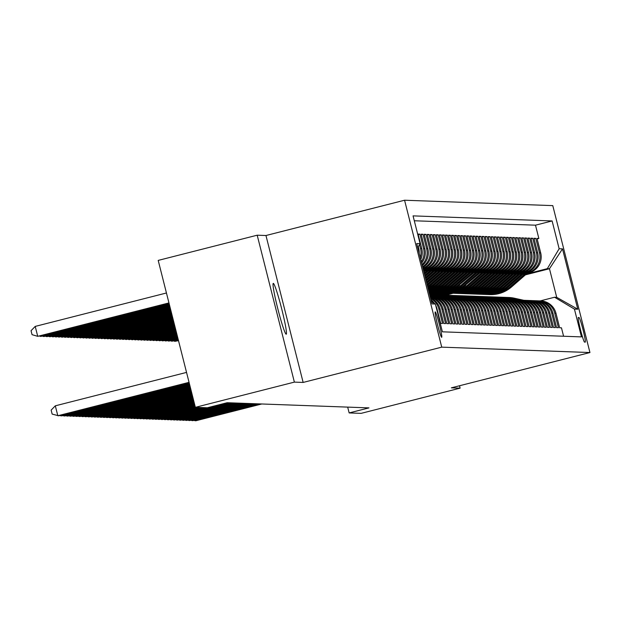 <?xml version="1.0" encoding="UTF-8"?>
<svg xmlns="http://www.w3.org/2000/svg" width="621" height="621" viewBox="0 0 621 621"><rect width="100%" height="100%" fill="white"/><g stroke="black" fill="none" stroke-linecap="round" stroke-linejoin="round"><path stroke-width="0.93" d="M286.18 334.214A26.222 1.871 75.7 0 0 286.219 334.214A26.222 1.871 75.7 0 0 281.631 308.606A26.222 1.871 75.7 0 0 273.318 283.386A26.222 1.871 75.7 0 0 273.279 283.393A26.222 1.871 75.7 0 0 277.866 308.994A26.222 1.871 75.7 0 0 286.18 334.214M441.671 337.304A13.111 0.939 75.7 0 0 441.686 337.304A13.111 0.939 75.7 0 0 439.396 324.504A13.111 0.939 75.7 0 0 435.236 311.889A13.111 0.939 75.7 0 0 435.22 311.897A13.111 0.939 75.7 0 0 437.51 324.698A13.111 0.939 75.7 0 0 441.671 337.304M257.195 235.196L294.377 382.117L303.141 382.435L265.967 235.514L257.195 235.196L158.2 260.409L195.374 407.329L207.344 407.764L227.146 402.718L368.952 407.888L349.149 412.926L361.119 413.361L460.114 388.156L459.509 385.757M265.967 235.514L404.566 200.226L552.775 205.621L589.95 352.542L441.741 347.147L404.566 200.226M436.602 308.916L437.029 308.932L440.7 323.425L442.525 323.494L438.861 308.994L440.079 309.041A16.387 16.34 -87.9 0 0 430.5 297.94M440.079 309.041L443.743 323.533L445.575 323.603L441.911 309.111L443.13 309.149A16.387 16.34 -87.9 0 0 430.283 297.079M443.13 309.149L446.794 323.65L448.626 323.712L444.962 309.219L446.181 309.266A16.387 16.34 -87.9 0 0 430.935 296.923L430.237 296.892M446.181 309.266L449.845 323.758L451.677 323.82L448.005 309.328L449.231 309.374A16.387 16.34 -87.9 0 0 433.986 297.032L432.767 296.985A16.387 16.34 92.1 0 1 448.005 309.328M449.231 309.374L452.895 323.867L454.727 323.937L451.056 309.444L452.274 309.483A16.387 16.34 -87.9 0 0 437.037 297.141L435.818 297.102A16.387 16.34 92.1 0 1 451.056 309.444M452.274 309.483L455.946 323.983L457.778 324.046L454.106 309.553L455.325 309.6A16.387 16.34 -87.9 0 0 440.087 297.257L438.861 297.211A16.387 16.34 92.1 0 1 454.106 309.553M455.325 309.6L458.997 324.092L460.821 324.154L457.157 309.662L458.376 309.708A16.387 16.34 -87.9 0 0 443.13 297.366L441.911 297.319A16.387 16.34 92.1 0 1 457.157 309.662M458.376 309.708L462.047 324.201L463.871 324.271L460.208 309.778L461.426 309.817A16.387 16.34 -87.9 0 0 446.181 297.475L444.962 297.436A16.387 16.34 92.1 0 1 460.208 309.778M461.426 309.817L465.09 324.309L466.922 324.379L463.258 309.887L464.477 309.933A16.387 16.34 -87.9 0 0 449.231 297.591L448.013 297.544A16.387 16.34 92.1 0 1 463.258 309.887M464.477 309.933L468.141 324.426L469.973 324.488L466.309 309.995L467.528 310.042A16.387 16.34 -87.9 0 0 452.282 297.7L451.063 297.653A16.387 16.34 92.1 0 1 466.309 309.995M467.528 310.042L471.192 324.535L473.023 324.604L469.352 310.112L470.578 310.151A16.387 16.34 -87.9 0 0 455.333 297.808L454.114 297.762A16.387 16.34 92.1 0 1 469.352 310.112M470.578 310.151L474.242 324.643L476.074 324.713L472.402 310.221L473.621 310.267A16.387 16.34 -87.9 0 0 458.383 297.925L457.165 297.878A16.387 16.34 92.1 0 1 472.402 310.221M473.621 310.267L477.293 324.76L479.125 324.822L475.453 310.329L476.672 310.376A16.387 16.34 -87.9 0 0 461.434 298.033L460.208 297.987A16.387 16.34 92.1 0 1 475.453 310.329M476.672 310.376L480.343 324.868L482.168 324.938L478.504 310.446L479.723 310.484A16.387 16.34 -87.9 0 0 464.477 298.142L463.258 298.096A16.387 16.34 92.1 0 1 478.504 310.446M479.723 310.484L483.394 324.977L485.218 325.047L481.554 310.554L482.773 310.601A16.387 16.34 -87.9 0 0 467.528 298.251L466.309 298.212A16.387 16.34 92.1 0 1 481.554 310.554M482.773 310.601L486.437 325.094L488.269 325.156L484.605 310.663L485.824 310.71A16.387 16.34 -87.9 0 0 470.578 298.367L469.36 298.321A16.387 16.34 92.1 0 1 484.605 310.663M485.824 310.71L489.488 325.202L491.32 325.272L487.656 310.772L488.874 310.818A16.387 16.34 -87.9 0 0 473.629 298.476L472.41 298.429A16.387 16.34 92.1 0 1 487.656 310.772M488.874 310.818L492.538 325.311L494.37 325.381L490.699 310.888L491.925 310.927A16.387 16.34 -87.9 0 0 476.68 298.585L475.461 298.546A16.387 16.34 92.1 0 1 490.699 310.888M491.925 310.927L495.589 325.427L497.421 325.489L493.749 310.997L494.968 311.043A16.387 16.34 -87.9 0 0 479.73 298.701L478.512 298.654A16.387 16.34 92.1 0 1 493.749 310.997M494.968 311.043L498.64 325.536L500.472 325.598L496.8 311.105L498.019 311.152A16.387 16.34 -87.9 0 0 482.781 298.81L481.554 298.763A16.387 16.34 92.1 0 1 496.8 311.105M498.019 311.152L501.69 325.645L503.515 325.715L499.851 311.222L501.069 311.261A16.387 16.34 -87.9 0 0 485.824 298.918L484.605 298.88A16.387 16.34 92.1 0 1 499.851 311.222M501.069 311.261L504.741 325.761L506.565 325.823L502.901 311.331L504.12 311.377A16.387 16.34 -87.9 0 0 488.874 299.035L487.656 298.988A16.387 16.34 92.1 0 1 502.901 311.331M504.12 311.377L507.784 325.87L509.616 325.932L505.952 311.439L507.171 311.486A16.387 16.34 -87.9 0 0 491.925 299.143L490.706 299.097A16.387 16.34 92.1 0 1 505.952 311.439M507.171 311.486L510.835 325.978L512.667 326.048L509.003 311.556L510.221 311.595A16.387 16.34 -87.9 0 0 494.976 299.252L493.757 299.213A16.387 16.34 92.1 0 1 509.003 311.556M510.221 311.595L513.885 326.087L515.717 326.157L512.046 311.664L513.272 311.711A16.387 16.34 -87.9 0 0 498.026 299.369L496.808 299.322A16.387 16.34 92.1 0 1 512.046 311.664M513.272 311.711L516.936 326.204L518.768 326.266L515.096 311.773L516.315 311.82A16.387 16.34 -87.9 0 0 501.077 299.477L499.858 299.431A16.387 16.34 92.1 0 1 515.096 311.773M516.315 311.82L519.987 326.312L521.819 326.382L518.147 311.889L519.366 311.928A16.387 16.34 -87.9 0 0 504.128 299.586L502.901 299.539A16.387 16.34 92.1 0 1 518.147 311.889M519.366 311.928L523.037 326.421L524.861 326.491L521.198 311.998L522.416 312.045A16.387 16.34 -87.9 0 0 507.171 299.702L505.952 299.656A16.387 16.34 92.1 0 1 521.198 311.998M522.416 312.045L526.088 326.537L527.912 326.599L524.248 312.107L525.467 312.153A16.387 16.34 -87.9 0 0 510.221 299.811L509.003 299.764A16.387 16.34 92.1 0 1 524.248 312.107M525.467 312.153L529.131 326.646L530.963 326.716L527.299 312.216L528.518 312.262A16.387 16.34 -87.9 0 0 513.272 299.92L512.053 299.873A16.387 16.34 92.1 0 1 527.299 312.216M528.518 312.262L532.181 326.755L534.013 326.825L530.35 312.332L531.568 312.379A16.387 16.34 -87.9 0 0 516.323 300.028L515.104 299.99A16.387 16.34 92.1 0 1 530.35 312.332M531.568 312.379L535.232 326.871L537.064 326.933L533.392 312.441L534.619 312.487A16.387 16.34 -87.9 0 0 519.373 300.145L518.155 300.098A16.387 16.34 92.1 0 1 533.392 312.441M534.619 312.487L538.283 326.98L540.115 327.05L536.443 312.549L537.662 312.596A16.387 16.34 -87.9 0 0 522.424 300.254L521.205 300.207A16.387 16.34 92.1 0 1 536.443 312.549M537.662 312.596L541.333 327.088L543.165 327.158L539.494 312.666L540.712 312.705A16.387 16.34 -87.9 0 0 525.475 300.362L524.248 300.323A16.387 16.34 92.1 0 1 539.494 312.666M540.712 312.705L544.384 327.205L546.208 327.267L542.544 312.774L543.763 312.821A16.387 16.34 -87.9 0 0 528.518 300.479L527.299 300.432A16.387 16.34 92.1 0 1 542.544 312.774M543.763 312.821L547.435 327.314L549.259 327.376L545.595 312.883L546.814 312.93A16.387 16.34 -87.9 0 0 531.568 300.587L530.35 300.541A16.387 16.34 92.1 0 1 545.595 312.883M546.814 312.93L550.478 327.422L552.31 327.492L548.646 313L549.864 313.038A16.387 16.34 -87.9 0 0 534.619 300.696L533.4 300.657A16.387 16.34 92.1 0 1 548.646 313M549.864 313.038L553.528 327.531L555.36 327.601L551.696 313.108L552.915 313.155A16.387 16.34 -87.9 0 0 537.67 300.812L536.451 300.766A16.387 16.34 92.1 0 1 551.696 313.108M552.915 313.155L556.579 327.647L558.411 327.709L554.739 313.217A16.387 16.34 -87.9 0 0 538.586 300.867M522.82 274.366L528.867 272.821A16.387 16.34 -87.9 0 0 540.689 252.91L537.025 238.417L538.849 238.48L537.149 238.914M523.402 273.861L527.648 272.782A16.387 16.34 -87.9 0 0 539.47 252.863L535.799 238.371L534.099 238.806M535.799 238.371L533.975 238.301L537.639 252.794A16.387 16.34 -87.9 0 1 525.816 272.712L519.777 274.249M516.726 274.14L522.773 272.603A16.387 16.34 -87.9 0 0 534.588 252.685L530.924 238.192L532.756 238.262L531.048 238.689M513.676 274.032L519.723 272.495A16.387 16.34 -87.9 0 0 531.537 252.576L527.873 238.084L529.705 238.146L527.997 238.58M510.625 273.923L516.672 272.378A16.387 16.34 -87.9 0 0 528.494 252.46L524.823 237.967L526.655 238.037L524.955 238.472M507.574 273.807L513.621 272.27A16.387 16.34 -87.9 0 0 525.444 252.351L521.772 237.859L523.604 237.928L521.904 238.363M504.524 273.698L510.571 272.161A16.387 16.34 -87.9 0 0 522.393 252.242L518.721 237.75L520.553 237.812L518.853 238.247M501.473 273.589L507.52 272.045A16.387 16.34 -87.9 0 0 519.342 252.134L515.678 237.633L517.503 237.703L515.803 238.138M498.43 273.473L504.469 271.936A16.387 16.34 -87.9 0 0 516.292 252.017L512.628 237.525L514.452 237.595L512.752 238.029M495.379 273.364L501.426 271.827A16.387 16.34 -87.9 0 0 513.241 251.909L509.577 237.416L511.409 237.478L509.701 237.913M492.329 273.256L498.376 271.711A16.387 16.34 -87.9 0 0 510.19 251.8L506.526 237.3L508.358 237.369L506.651 237.804M489.278 273.139L495.325 271.602A16.387 16.34 -87.9 0 0 507.147 251.684L503.476 237.191L505.308 237.261L503.6 237.696M486.227 273.03L492.274 271.493A16.387 16.34 -87.9 0 0 504.097 251.575L500.425 237.082L502.257 237.144L500.557 237.579M483.177 272.922L489.224 271.377A16.387 16.34 -87.9 0 0 501.046 251.466L497.374 236.974L499.206 237.036L497.506 237.47M480.126 272.805L486.173 271.268A16.387 16.34 -87.9 0 0 497.995 251.35L494.332 236.857L496.156 236.927L494.456 237.362M477.083 272.697L483.122 271.16A16.387 16.34 -87.9 0 0 494.945 251.241L491.281 236.748L493.105 236.818L491.405 237.245M474.033 272.588L480.08 271.043A16.387 16.34 -87.9 0 0 491.894 251.132L488.23 236.64L490.062 236.702L488.354 237.137M470.982 272.472L477.029 270.935A16.387 16.34 -87.9 0 0 488.843 251.016L485.18 236.523L487.011 236.593L485.304 237.028M467.931 272.363L473.978 270.826A16.387 16.34 -87.9 0 0 485.801 250.907L482.129 236.415L483.961 236.485L482.253 236.911M464.881 272.254L470.928 270.717A16.387 16.34 -87.9 0 0 482.75 250.799L479.078 236.306L480.91 236.368L479.21 236.803M461.83 272.145L467.877 270.601A16.387 16.34 -87.9 0 0 479.699 250.682L476.028 236.19L477.86 236.259L476.16 236.694M458.779 272.029L464.826 270.492A16.387 16.34 -87.9 0 0 476.649 250.573L472.985 236.081L474.809 236.151L473.109 236.585M455.736 271.92L461.776 270.383A16.387 16.34 -87.9 0 0 473.598 250.465L469.934 235.972L471.758 236.034L470.058 236.469M452.686 271.812L458.733 270.267A16.387 16.34 -87.9 0 0 470.547 250.356L466.883 235.856L468.715 235.926L467.008 236.36M449.635 271.695L455.682 270.158A16.387 16.34 -87.9 0 0 467.497 250.24L463.833 235.747L465.665 235.817L463.957 236.252M446.584 271.587L452.631 270.05A16.387 16.34 -87.9 0 0 464.454 250.131L460.782 235.638L462.614 235.701L460.906 236.135M443.534 271.478L449.581 269.933A16.387 16.34 -87.9 0 0 461.403 250.022L457.731 235.53L459.563 235.592L457.863 236.027M440.483 271.361L446.53 269.825A16.387 16.34 -87.9 0 0 458.352 249.906L454.681 235.413L456.513 235.483L454.813 235.918M437.432 271.253L443.479 269.716A16.387 16.34 -87.9 0 0 455.302 249.797L451.638 235.305L453.462 235.367L451.762 235.801M434.389 271.144L440.429 269.599A16.387 16.34 -87.9 0 0 452.251 249.689L448.587 235.196L450.411 235.258L448.711 235.693M431.339 271.028L437.386 269.491A16.387 16.34 -87.9 0 0 449.2 249.572L445.536 235.08L447.368 235.149L445.661 235.584M428.288 270.919L434.335 269.382A16.387 16.34 -87.9 0 0 446.15 249.463L442.486 234.971L444.318 235.041L442.61 235.468M425.238 270.81L431.285 269.266A16.387 16.34 -87.9 0 0 443.107 249.355L439.435 234.862L441.267 234.924L439.559 235.359M423.522 270.36L428.234 269.157A16.387 16.34 -87.9 0 0 440.056 249.238L436.384 234.746L438.216 234.816L436.516 235.25M423.312 269.522L425.183 269.048A16.387 16.34 -87.9 0 0 437.005 249.13L433.334 234.637L435.166 234.707L433.466 235.134M423.087 268.66A16.387 16.34 -87.9 0 0 433.955 249.021L430.291 234.528L432.115 234.591L430.415 235.025M422.769 267.395A16.387 16.34 -87.9 0 0 430.904 248.905L427.24 234.412L429.064 234.482L427.364 234.917M422.303 265.563A16.387 16.34 -87.9 0 0 427.853 248.796L424.19 234.303L426.022 234.373L424.314 234.808M421.667 263.032A16.387 16.34 -87.9 0 0 424.803 248.687L421.139 234.195L422.971 234.257L421.263 234.691M420.759 259.454A16.387 16.34 -87.9 0 0 421.76 248.579L418.088 234.078L419.92 234.148L418.212 234.583M579.005 317.525L578.33 317.502A12.699 0.908 75.7 0 0 578.314 317.502A12.699 0.908 75.7 0 0 580.534 329.906A12.699 0.908 75.7 0 0 584.563 342.117L585.23 342.14A12.699 0.908 75.7 0 0 585.254 342.14A12.699 0.908 75.7 0 0 583.034 329.735A12.699 0.908 75.7 0 0 579.005 317.525L578.205 317.727M431.448 301.69L435.368 304.026L442.4 331.824L581.458 336.892L574.425 309.095L554.569 297.242L540.208 300.906M435.368 304.026L432.006 303.91L416.738 243.548L420.091 243.673L413.058 215.875L552.116 220.944L559.148 248.742L562.51 248.858L577.778 309.219L574.425 309.095M423.227 269.188L425.183 269.048M423.437 270.026L428.234 269.157M425.812 270.306L431.285 269.266M428.863 270.414L434.335 269.382M431.913 270.531L437.386 269.491M434.964 270.64L440.429 269.599M438.015 270.748L443.479 269.716M441.065 270.865L446.53 269.825M444.116 270.973L449.581 269.933M447.159 271.082L452.631 270.05M450.209 271.198L455.682 270.158M453.26 271.307L458.733 270.267M456.311 271.416L461.776 270.383M459.361 271.532L464.826 270.492M462.412 271.641L467.877 270.601M465.463 271.75L470.928 270.717M468.506 271.858L473.978 270.826M471.556 271.975L477.029 270.935M474.607 272.083L480.08 271.043M477.658 272.192L483.122 271.16M480.708 272.308L486.173 271.268M483.759 272.417L489.224 271.377M486.81 272.526L492.274 271.493M489.853 272.642L495.325 271.602M492.903 272.751L498.376 271.711M495.954 272.86L501.426 271.827M499.005 272.976L504.469 271.936M502.055 273.085L507.52 272.045M429.22 292.871L430.834 292.46M429.134 292.538L429.647 292.413A31.337 31.252 92.1 0 0 430.423 292.444L431.005 292.468A31.337 31.252 92.1 0 0 452.616 284.822L452.041 284.806A31.337 31.252 92.1 0 1 430.423 292.444M505.106 273.193L510.571 272.161M429.429 293.71L433.885 292.576M429.344 293.376L432.697 292.522M508.157 273.31L513.621 272.27M429.639 294.54L436.936 292.685M429.553 294.207L435.74 292.631A31.337 31.252 92.1 0 0 436.524 292.67L437.106 292.693A31.337 31.252 92.1 0 0 458.717 285.047L458.135 285.023A31.337 31.252 92.1 0 1 436.524 292.67M511.199 273.419L516.672 272.378M432.457 294.711L439.978 292.794M431.238 294.665L438.791 292.739M514.25 273.527L519.723 272.495M435.507 294.82L443.029 292.91M434.281 294.781L441.842 292.856A31.337 31.252 92.1 0 0 442.626 292.895L443.2 292.91A31.337 31.252 92.1 0 0 464.818 285.272L464.236 285.249A31.337 31.252 92.1 0 1 442.626 292.895M517.301 273.636L522.773 272.603M438.558 294.936L446.08 293.019M437.331 294.89L444.892 292.965A31.337 31.252 92.1 0 0 445.668 293.003L446.251 293.027A31.337 31.252 92.1 0 0 467.869 285.381L467.287 285.357A31.337 31.252 92.1 0 1 445.668 293.003M520.351 273.752L525.816 272.712M440.382 294.998L447.943 293.073M441.601 295.045L449.13 293.128M538.849 238.48L535.488 225.182L414.292 220.765M419.191 253.252A16.387 16.34 -87.9 0 0 418.709 248.462L418.275 246.739M419.54 244.596L420.533 248.532A16.387 16.34 92.1 0 1 420.27 257.521M419.92 234.148L423.584 248.641A16.387 16.34 92.1 0 1 421.348 261.759M422.971 234.257L426.635 248.749A16.387 16.34 92.1 0 1 422.07 264.647M426.022 234.373L429.685 248.866A16.387 16.34 92.1 0 1 422.606 266.735M429.064 234.482L432.736 248.974A16.387 16.34 92.1 0 1 422.979 268.218M432.115 234.591L435.787 249.083A16.387 16.34 92.1 0 1 423.964 269.002M435.166 234.707L438.837 249.2A16.387 16.34 92.1 0 1 427.015 269.11M438.216 234.816L441.88 249.308A16.387 16.34 92.1 0 1 430.066 269.227M441.267 234.924L444.931 249.417A16.387 16.34 92.1 0 1 433.116 269.335M444.318 235.041L447.982 249.533A16.387 16.34 92.1 0 1 436.159 269.444M447.368 235.149L451.032 249.642A16.387 16.34 92.1 0 1 439.21 269.561M450.411 235.258L454.083 249.751A16.387 16.34 92.1 0 1 442.261 269.669M453.462 235.367L457.134 249.867A16.387 16.34 92.1 0 1 445.311 269.778M456.513 235.483L460.184 249.976A16.387 16.34 92.1 0 1 448.362 269.894M459.563 235.592L463.227 250.084A16.387 16.34 92.1 0 1 451.413 270.003M462.614 235.701L466.278 250.201A16.387 16.34 92.1 0 1 454.463 270.112M465.665 235.817L469.329 250.31A16.387 16.34 92.1 0 1 457.506 270.228M468.715 235.926L472.379 250.418A16.387 16.34 92.1 0 1 460.557 270.337M471.758 236.034L475.43 250.527A16.387 16.34 92.1 0 1 463.608 270.445M474.809 236.151L478.481 250.643A16.387 16.34 92.1 0 1 466.658 270.554M477.86 236.259L481.531 250.752A16.387 16.34 92.1 0 1 469.709 270.671M480.91 236.368L484.574 250.861A16.387 16.34 92.1 0 1 472.76 270.779M483.961 236.485L487.625 250.977A16.387 16.34 92.1 0 1 475.81 270.888M487.011 236.593L490.675 251.086A16.387 16.34 92.1 0 1 478.853 271.004M490.062 236.702L493.726 251.195A16.387 16.34 92.1 0 1 481.904 271.113M493.105 236.818L496.777 251.311A16.387 16.34 92.1 0 1 484.954 271.222M496.156 236.927L499.827 251.42A16.387 16.34 92.1 0 1 488.005 271.338M499.206 237.036L502.878 251.528A16.387 16.34 92.1 0 1 491.056 271.447M502.257 237.144L505.921 251.645A16.387 16.34 92.1 0 1 494.106 271.556M505.308 237.261L508.972 251.753A16.387 16.34 92.1 0 1 497.157 271.672M508.358 237.369L512.022 251.862A16.387 16.34 92.1 0 1 500.2 271.781M511.409 237.478L515.073 251.971A16.387 16.34 92.1 0 1 503.251 271.889M514.452 237.595L518.124 252.087A16.387 16.34 92.1 0 1 506.301 272.006M517.503 237.703L521.174 252.196A16.387 16.34 92.1 0 1 509.352 272.114M520.553 237.812L524.225 252.305A16.387 16.34 92.1 0 1 512.403 272.223M523.604 237.928L527.268 252.421A16.387 16.34 92.1 0 1 515.453 272.332M526.655 238.037L530.318 252.53A16.387 16.34 92.1 0 1 518.504 272.448M529.705 238.146L533.369 252.638A16.387 16.34 92.1 0 1 521.547 272.557M532.756 238.262L536.42 252.755A16.387 16.34 92.1 0 1 524.598 272.666M563.589 336.24L561.462 327.826L559.63 327.756L555.966 313.263A16.387 16.34 -87.9 0 0 540.72 300.921L539.502 300.875M554.569 297.242L556.703 297.327L549.469 268.73L547.334 268.652L559.148 248.742M445.544 295.2L453.097 293.275M525.444 274.855L549.469 268.73L562.51 248.858M443.433 295.115L450.993 293.19A31.337 31.252 92.1 0 0 451.77 293.228L452.352 293.244A31.337 31.252 92.1 0 0 473.963 285.606L473.388 285.582A31.337 31.252 92.1 0 1 451.77 293.228M526.453 273.97L547.334 268.652M294.377 382.117L195.374 407.329M303.141 382.435L441.741 347.147M589.95 352.542L451.351 387.838L460.114 388.156M347.675 407.112L349.149 412.926M535.488 225.182L552.116 220.944M449.511 293.143L441.973 295.06M446.46 293.034L438.923 294.952M481.57 271.556L465.183 285.28A31.337 31.252 -87.9 0 1 443.386 292.918L435.88 294.835M535.535 300.758A16.387 16.34 92.1 0 1 536.451 300.766M440.359 292.809L432.829 294.727M532.484 300.649A16.387 16.34 92.1 0 1 533.4 300.657M475.476 271.33L459.082 285.062A31.337 31.252 -87.9 0 1 437.285 292.693L429.779 294.618M529.434 300.533A16.387 16.34 92.1 0 1 530.35 300.541M434.265 292.584L429.453 293.811M526.383 300.424A16.387 16.34 92.1 0 1 527.299 300.432M431.215 292.475L429.243 292.98M523.332 300.316A16.387 16.34 92.1 0 1 524.248 300.323M520.289 300.199A16.387 16.34 92.1 0 1 521.205 300.207M517.239 300.09A16.387 16.34 92.1 0 1 518.155 300.098M514.188 299.982A16.387 16.34 92.1 0 1 515.104 299.99M511.137 299.865A16.387 16.34 92.1 0 1 512.053 299.873M508.087 299.757A16.387 16.34 92.1 0 1 509.003 299.764M505.036 299.648A16.387 16.34 92.1 0 1 505.952 299.656M501.985 299.532A16.387 16.34 92.1 0 1 502.901 299.539M498.942 299.423A16.387 16.34 92.1 0 1 499.858 299.431M495.892 299.314A16.387 16.34 92.1 0 1 496.808 299.322M492.841 299.206A16.387 16.34 92.1 0 1 493.757 299.213M489.79 299.089A16.387 16.34 92.1 0 1 490.706 299.097M486.74 298.98A16.387 16.34 92.1 0 1 487.656 298.988M483.689 298.872A16.387 16.34 92.1 0 1 484.605 298.88M480.638 298.755A16.387 16.34 92.1 0 1 481.554 298.763M477.596 298.647A16.387 16.34 92.1 0 1 478.512 298.654M474.545 298.538A16.387 16.34 92.1 0 1 475.461 298.546M471.494 298.422A16.387 16.34 92.1 0 1 472.41 298.429M468.444 298.313A16.387 16.34 92.1 0 1 469.36 298.321M465.393 298.204A16.387 16.34 92.1 0 1 466.309 298.212M462.342 298.088A16.387 16.34 92.1 0 1 463.258 298.096M459.292 297.979A16.387 16.34 92.1 0 1 460.208 297.987M456.249 297.87A16.387 16.34 92.1 0 1 457.165 297.878M453.198 297.762A16.387 16.34 92.1 0 1 454.114 297.762M450.147 297.645A16.387 16.34 92.1 0 1 451.063 297.653M447.097 297.537A16.387 16.34 92.1 0 1 448.013 297.544M444.046 297.428A16.387 16.34 92.1 0 1 444.962 297.436M440.995 297.312A16.387 16.34 92.1 0 1 441.911 297.319M437.945 297.203A16.387 16.34 92.1 0 1 438.861 297.211M434.902 297.094A16.387 16.34 92.1 0 1 435.818 297.102M431.851 296.978A16.387 16.34 92.1 0 1 432.767 296.985M430.237 296.908A16.387 16.34 92.1 0 1 444.962 309.219M430.345 297.327A16.387 16.34 92.1 0 1 441.911 309.111M430.648 298.538A16.387 16.34 92.1 0 1 438.861 308.994M437.029 308.932A16.387 16.34 -87.9 0 0 435.732 305.485M434.576 303.56A16.387 16.34 -87.9 0 0 430.982 299.842M431.3 301.107A16.387 16.34 92.1 0 1 432.371 302.241M420.091 243.673L417.762 247.6M556.703 297.327L577.778 309.219M523.86 300.308L514.351 298.204A31.337 31.252 -87.9 0 0 508.754 297.49L508.172 297.467A31.337 31.252 -87.9 0 0 507.986 297.467M522.315 300.254L512.822 298.15A31.337 31.252 -87.9 0 0 506.464 297.42M194.893 420.122L195.056 420.751L260.999 403.953M193.837 420.394L195.817 420.774L261.767 403.984M523.387 300.316L513.769 298.189A31.337 31.252 -87.9 0 0 508.172 297.467M507.225 297.436L507.807 297.459A31.337 31.252 92.1 0 1 513.404 298.173L522.936 300.285M525.071 273.791L509.981 286.918A31.337 31.252 92.1 0 1 487.601 294.517M527.314 273.217L511.502 286.972A31.337 31.252 92.1 0 1 489.891 294.61L489.309 294.595A31.337 31.252 -87.9 0 0 510.928 286.949L526.461 273.434M525.925 273.574L510.563 286.933A31.337 31.252 92.1 0 1 488.944 294.579L488.362 294.556M178.452 340.44L174.959 341.333L178.506 340.65M174.796 340.704L174.959 341.333L173.74 340.976M520.817 300.199L511.3 298.096A31.337 31.252 -87.9 0 0 505.704 297.381L505.121 297.358A31.337 31.252 -87.9 0 0 504.935 297.35M519.265 300.137L509.771 298.041A31.337 31.252 -87.9 0 0 503.414 297.304M191.842 420.013L192.005 420.634L257.956 403.844M190.787 420.277L192.766 420.665L258.716 403.867M520.336 300.199L510.718 298.072A31.337 31.252 -87.9 0 0 505.121 297.358M504.174 297.327L504.757 297.343A31.337 31.252 92.1 0 1 510.353 298.064L519.886 300.168M517.767 300.09L508.25 297.987A31.337 31.252 -87.9 0 0 502.653 297.273L502.071 297.249A31.337 31.252 -87.9 0 0 501.892 297.242M516.214 300.028L506.72 297.933A31.337 31.252 -87.9 0 0 500.363 297.195M188.792 419.897L188.955 420.526L254.905 403.735M187.736 420.169L189.715 420.549L255.666 403.759M517.285 300.09L507.668 297.964A31.337 31.252 -87.9 0 0 502.071 297.249M501.124 297.211L501.706 297.234A31.337 31.252 92.1 0 1 507.303 297.948L516.835 300.059M514.716 299.974L505.199 297.87A31.337 31.252 -87.9 0 0 499.602 297.156L499.02 297.141A31.337 31.252 -87.9 0 0 498.842 297.133M513.163 299.92L503.678 297.816A31.337 31.252 -87.9 0 0 497.312 297.086M185.749 419.788L185.904 420.417L251.854 403.619M184.685 420.06L186.665 420.44L252.615 403.65M514.235 299.982L504.617 297.855A31.337 31.252 -87.9 0 0 499.02 297.141M498.081 297.102L498.655 297.125A31.337 31.252 92.1 0 1 504.252 297.839L513.792 299.951M511.665 299.865L502.148 297.762A31.337 31.252 -87.9 0 0 496.552 297.048L495.969 297.024A31.337 31.252 -87.9 0 0 495.791 297.017M510.113 299.803L500.627 297.707A31.337 31.252 -87.9 0 0 494.262 296.97M182.698 419.68L182.853 420.301L248.804 403.51M181.635 419.943L183.614 420.332L249.564 403.534M511.184 299.865L501.574 297.738A31.337 31.252 -87.9 0 0 495.969 297.024M495.03 296.993L495.605 297.009A31.337 31.252 92.1 0 1 501.201 297.731L510.741 299.834M522.02 273.682L506.93 286.801A31.337 31.252 92.1 0 1 484.551 294.408M524.264 273.108L508.452 286.855A31.337 31.252 92.1 0 1 486.841 294.501L486.259 294.478A31.337 31.252 -87.9 0 0 507.877 286.84L523.41 273.325M522.874 273.465L507.512 286.824A31.337 31.252 92.1 0 1 485.894 294.47L485.319 294.447M178.243 339.609L171.908 341.224L178.289 339.819M171.753 340.595L171.908 341.224L170.69 340.867M518.97 273.566L503.879 286.692A31.337 31.252 92.1 0 1 481.508 294.3M521.221 272.999L505.409 286.747A31.337 31.252 92.1 0 1 483.79 294.393L483.216 294.37A31.337 31.252 -87.9 0 0 504.826 286.723L520.367 273.217M519.824 273.349L504.462 286.716A31.337 31.252 92.1 0 1 482.843 294.354L482.269 294.338M178.025 338.771L168.858 341.108L178.08 338.981M168.702 340.487L168.858 341.108L167.639 340.75M515.919 273.457L500.829 286.584A31.337 31.252 92.1 0 1 478.457 294.191M518.17 272.883L502.358 286.638A31.337 31.252 92.1 0 1 480.739 294.276L480.165 294.261A31.337 31.252 -87.9 0 0 501.776 286.615L517.316 273.1M516.773 273.24L501.411 286.599A31.337 31.252 92.1 0 1 479.8 294.245L479.218 294.222M177.816 337.94L165.807 340.999L177.87 338.15M165.652 340.37L165.807 340.999L164.588 340.642M512.868 273.349L497.778 286.467A31.337 31.252 92.1 0 1 475.407 294.075M515.12 272.774L499.307 286.522A31.337 31.252 92.1 0 1 477.689 294.168L477.114 294.144A31.337 31.252 -87.9 0 0 498.725 286.506L514.266 272.992M513.722 273.131L498.36 286.491A31.337 31.252 92.1 0 1 476.749 294.137L476.167 294.113M177.606 337.11L162.756 340.89L177.66 337.312M162.601 340.261L162.756 340.89L161.545 340.533M508.615 299.757L499.098 297.653A31.337 31.252 -87.9 0 0 493.501 296.939L492.927 296.916A31.337 31.252 -87.9 0 0 492.74 296.908M507.062 299.695L497.576 297.599A31.337 31.252 -87.9 0 0 491.219 296.861M179.648 419.563L179.803 420.192L245.753 403.402M178.592 419.835L180.571 420.223L246.514 403.425M508.133 299.757L498.523 297.63A31.337 31.252 -87.9 0 0 492.927 296.916M491.979 296.877L492.554 296.9A31.337 31.252 92.1 0 1 498.158 297.614L507.691 299.726M509.825 273.24L494.735 286.359A31.337 31.252 92.1 0 1 472.356 293.966M512.069 272.666L496.257 286.413A31.337 31.252 92.1 0 1 474.646 294.059L474.064 294.036A31.337 31.252 -87.9 0 0 495.674 286.39L511.215 272.883M510.679 273.023L495.31 286.382A31.337 31.252 92.1 0 1 473.699 294.02L473.117 294.005M177.396 336.272L159.713 340.774L177.451 336.481M159.55 340.153L159.713 340.774L158.495 340.417M505.564 299.648L496.047 297.537A31.337 31.252 -87.9 0 0 490.45 296.822L489.876 296.807A31.337 31.252 -87.9 0 0 489.69 296.799M504.019 299.586L494.526 297.482A31.337 31.252 -87.9 0 0 488.168 296.753M176.597 419.454L176.752 420.083L242.702 403.285M175.541 419.726L177.521 420.107L243.471 403.316M505.09 299.648L495.473 297.521A31.337 31.252 -87.9 0 0 489.876 296.807M488.929 296.768L489.511 296.791A31.337 31.252 92.1 0 1 495.108 297.506L504.64 299.617M506.775 273.124L491.685 286.25A31.337 31.252 92.1 0 1 469.305 293.857M509.018 272.557L493.206 286.304A31.337 31.252 92.1 0 1 471.595 293.95L471.013 293.927A31.337 31.252 -87.9 0 0 492.632 286.281L508.164 272.774M507.629 272.906L492.259 286.265A31.337 31.252 92.1 0 1 470.648 293.912L470.066 293.888M177.187 335.441L156.663 340.665L177.241 335.65M156.5 340.036L156.663 340.665L155.444 340.308M502.513 299.532L493.004 297.428A31.337 31.252 -87.9 0 0 487.407 296.714L486.825 296.691A31.337 31.252 -87.9 0 0 486.639 296.683M500.968 299.469L491.475 297.374A31.337 31.252 -87.9 0 0 485.117 296.636M173.546 419.346L173.709 419.967L239.652 403.176M172.491 419.61L174.47 419.998L240.42 403.208M502.04 299.532L492.422 297.405A31.337 31.252 -87.9 0 0 486.825 296.691M485.878 296.659L486.46 296.683A31.337 31.252 92.1 0 1 492.057 297.397L501.589 299.501M503.724 273.015L488.634 286.134A31.337 31.252 92.1 0 1 466.255 293.741M505.968 272.44L490.155 286.188A31.337 31.252 92.1 0 1 468.545 293.834L467.962 293.818A31.337 31.252 -87.9 0 0 489.581 286.172L505.114 272.658M504.578 272.798L489.216 286.157A31.337 31.252 92.1 0 1 467.597 293.803L467.015 293.78M176.977 334.603L153.612 340.556L177.024 334.812M153.449 339.928L153.612 340.556L152.393 340.199M499.47 299.423L489.953 297.319A31.337 31.252 -87.9 0 0 484.357 296.605L483.775 296.582A31.337 31.252 -87.9 0 0 483.588 296.574M497.918 299.361L488.424 297.265A31.337 31.252 -87.9 0 0 482.067 296.527M170.496 419.229L170.659 419.858L236.609 403.068M169.44 419.501L171.419 419.889L237.369 403.091M498.989 299.423L489.371 297.296A31.337 31.252 -87.9 0 0 483.775 296.582M482.827 296.551L483.41 296.566A31.337 31.252 92.1 0 1 489.006 297.28L498.539 299.392M500.673 272.906L485.583 286.025A31.337 31.252 92.1 0 1 463.204 293.632M502.917 272.332L487.105 286.079A31.337 31.252 92.1 0 1 465.494 293.725L464.912 293.702A31.337 31.252 -87.9 0 0 486.53 286.056L502.063 272.549M501.527 272.689L486.165 286.048A31.337 31.252 92.1 0 1 464.547 293.686L463.972 293.671M176.76 333.772L150.561 340.44L176.814 333.982M150.406 339.819L150.561 340.44L149.343 340.083M496.42 299.314L486.903 297.203A31.337 31.252 -87.9 0 0 481.306 296.489L480.724 296.473A31.337 31.252 -87.9 0 0 480.545 296.465M494.867 299.252L485.374 297.149A31.337 31.252 -87.9 0 0 479.016 296.419M167.445 419.121L167.608 419.749L233.558 402.951M166.389 419.392L168.369 419.773L234.319 402.982M495.938 299.314L486.321 297.187A31.337 31.252 -87.9 0 0 480.724 296.473M479.777 296.434L480.359 296.458A31.337 31.252 92.1 0 1 485.956 297.172L495.488 299.283M497.623 272.79L482.533 285.916A31.337 31.252 92.1 0 1 460.161 293.523M499.874 272.223L484.062 285.97A31.337 31.252 92.1 0 1 462.443 293.617L461.869 293.593A31.337 31.252 -87.9 0 0 483.48 285.947L499.02 272.44M498.477 272.572L483.115 285.932A31.337 31.252 92.1 0 1 461.496 293.578L460.922 293.554M176.55 332.934L147.511 340.331L176.605 333.143M147.356 339.703L147.511 340.331L146.292 339.974M493.369 299.198L483.852 297.094A31.337 31.252 -87.9 0 0 478.255 296.38L477.673 296.357A31.337 31.252 -87.9 0 0 477.495 296.357M491.816 299.136L482.331 297.04A31.337 31.252 -87.9 0 0 475.965 296.31M164.402 419.012L164.557 419.633L230.507 402.843M163.339 419.284L165.318 419.664L231.268 402.874M492.888 299.198L483.27 297.071A31.337 31.252 -87.9 0 0 477.673 296.357M476.734 296.326L477.308 296.349A31.337 31.252 92.1 0 1 482.905 297.063L492.445 299.167M494.572 272.681L479.482 285.8A31.337 31.252 92.1 0 1 457.11 293.407M496.823 272.107L481.011 285.862A31.337 31.252 92.1 0 1 459.393 293.5L458.818 293.485A31.337 31.252 -87.9 0 0 480.429 285.839L495.969 272.324M495.426 272.464L480.064 285.823A31.337 31.252 92.1 0 1 458.453 293.469L457.871 293.446M176.341 332.103L144.46 340.223L176.395 332.313M144.305 339.594L144.46 340.223L143.241 339.866M490.318 299.089L480.801 296.985A31.337 31.252 -87.9 0 0 475.205 296.271L474.623 296.248A31.337 31.252 -87.9 0 0 474.444 296.24M488.766 299.027L479.28 296.931A31.337 31.252 -87.9 0 0 472.915 296.194M161.351 418.903L161.507 419.524L227.457 402.734M160.288 419.167L162.267 419.555L228.218 402.757M489.837 299.089L480.227 296.962A31.337 31.252 -87.9 0 0 474.623 296.248M473.683 296.217L474.258 296.233A31.337 31.252 92.1 0 1 479.854 296.947L489.395 299.058M491.522 272.572L476.431 285.691A31.337 31.252 92.1 0 1 454.06 293.298M493.773 271.998L477.96 285.745A31.337 31.252 92.1 0 1 456.342 293.391L455.767 293.368A31.337 31.252 -87.9 0 0 477.378 285.73L492.919 272.215M492.375 272.355L477.013 285.714A31.337 31.252 92.1 0 1 455.403 293.36L454.82 293.337M176.131 331.272L141.409 340.106L176.185 331.474M141.254 339.485L141.409 340.106L140.199 339.757M487.268 298.98L477.751 296.877A31.337 31.252 -87.9 0 0 472.154 296.155L471.58 296.139A31.337 31.252 -87.9 0 0 471.393 296.132M485.715 298.918L476.229 296.815A31.337 31.252 -87.9 0 0 469.872 296.085M158.301 418.787L158.456 419.416L204.604 407.663M157.245 419.059L159.224 419.439L205.372 407.687M486.786 298.98L477.176 296.854A31.337 31.252 -87.9 0 0 471.58 296.139M470.633 296.101L471.207 296.124A31.337 31.252 92.1 0 1 476.812 296.838L486.344 298.949M488.479 272.456L473.388 285.582M490.722 271.889L474.91 285.637A31.337 31.252 92.1 0 1 453.299 293.283L452.717 293.259A31.337 31.252 -87.9 0 0 474.328 285.613L489.868 272.107M489.332 272.239L473.963 285.606M175.922 330.434L138.367 339.998L175.968 330.644M138.204 339.376L138.367 339.998L137.148 339.64M485.428 272.347L470.338 285.466A31.337 31.252 92.1 0 1 447.958 293.073M487.671 271.773L471.859 285.528A31.337 31.252 92.1 0 1 450.248 293.166L449.666 293.151A31.337 31.252 -87.9 0 0 471.285 285.505L486.817 271.99M486.282 272.13L470.912 285.489A31.337 31.252 92.1 0 1 449.301 293.135L448.719 293.112M175.704 329.604L135.316 339.889L175.759 329.813M135.153 339.26L135.316 339.889L134.097 339.532M482.377 272.239L467.287 285.357M484.621 271.664L468.808 285.412A31.337 31.252 92.1 0 1 447.198 293.058L446.615 293.034A31.337 31.252 -87.9 0 0 468.234 285.396L483.767 271.882M483.231 272.021L467.869 285.381M175.495 328.765L132.265 339.772L175.549 328.975M132.102 339.151L132.265 339.772L131.047 339.423M484.217 298.864L474.7 296.76A31.337 31.252 -87.9 0 0 469.103 296.046L468.529 296.023A31.337 31.252 -87.9 0 0 468.343 296.023M482.672 298.81L473.179 296.706A31.337 31.252 -87.9 0 0 466.821 295.976M155.25 418.678L155.405 419.299L201.561 407.555M154.194 418.95L156.174 419.33L202.322 407.578M483.736 298.872L474.126 296.745A31.337 31.252 -87.9 0 0 468.529 296.023M467.582 295.992L468.164 296.015A31.337 31.252 92.1 0 1 473.761 296.729L483.293 298.833M481.166 298.755L471.657 296.652A31.337 31.252 -87.9 0 0 466.06 295.938L465.478 295.914A31.337 31.252 -87.9 0 0 465.292 295.906M479.622 298.693L470.128 296.597A31.337 31.252 -87.9 0 0 463.771 295.86M152.199 418.57L152.362 419.191L198.51 407.438M151.144 418.833L153.123 419.222L199.271 407.469M480.693 298.755L471.075 296.628A31.337 31.252 -87.9 0 0 465.478 295.914M464.531 295.883L465.113 295.899A31.337 31.252 92.1 0 1 470.71 296.613L480.243 298.724M478.123 298.647L468.607 296.543A31.337 31.252 -87.9 0 0 463.01 295.829L462.428 295.806A31.337 31.252 -87.9 0 0 462.241 295.798M476.571 298.585L467.077 296.481A31.337 31.252 -87.9 0 0 460.72 295.751M149.149 418.453L149.312 419.082L195.46 407.329M148.093 418.725L150.072 419.105L196.22 407.36M477.642 298.647L468.024 296.52A31.337 31.252 -87.9 0 0 462.428 295.806M461.481 295.767L462.063 295.79A31.337 31.252 92.1 0 1 467.66 296.504L477.192 298.616M479.327 272.122L464.236 285.249M465.758 285.303A31.337 31.252 92.1 0 1 444.147 292.949L443.565 292.926M480.18 271.905L464.818 285.272M465.183 285.28L480.716 271.773M175.285 327.935L129.215 339.664L175.339 328.144M129.059 339.043L129.215 339.664L127.996 339.307M475.073 298.53L465.556 296.427A31.337 31.252 -87.9 0 0 459.959 295.712L459.377 295.689A31.337 31.252 -87.9 0 0 459.198 295.689M473.52 298.476L464.027 296.372A31.337 31.252 -87.9 0 0 457.669 295.643M146.098 418.344L146.261 418.973L195.173 406.514M145.042 418.616L147.022 418.996L195.219 406.724M474.591 298.538L464.974 296.411A31.337 31.252 -87.9 0 0 459.377 295.689M458.43 295.658L459.012 295.681A31.337 31.252 92.1 0 1 464.609 296.396L474.141 298.507M476.276 272.014L461.186 285.14A31.337 31.252 92.1 0 1 438.814 292.747M478.527 271.439L462.715 285.194A31.337 31.252 92.1 0 1 441.096 292.833L440.522 292.817A31.337 31.252 -87.9 0 0 462.133 285.171L477.673 271.656M477.13 271.796L461.768 285.155A31.337 31.252 92.1 0 1 440.149 292.801L439.575 292.778M175.075 327.096L126.164 339.555L175.13 327.306M126.009 338.926L126.164 339.555L124.945 339.198M472.022 298.422L462.505 296.318A31.337 31.252 -87.9 0 0 456.909 295.604L456.326 295.58A31.337 31.252 -87.9 0 0 456.148 295.573M470.47 298.359L460.984 296.264A31.337 31.252 -87.9 0 0 454.619 295.526M143.055 418.236L143.21 418.857L194.955 405.684M141.992 418.5L143.971 418.888L195.01 405.893M471.541 298.422L461.923 296.295A31.337 31.252 -87.9 0 0 456.326 295.58M455.387 295.549L455.961 295.565A31.337 31.252 92.1 0 1 461.558 296.287L471.098 298.39M473.225 271.905L458.135 285.023M459.664 285.078A31.337 31.252 92.1 0 1 438.046 292.724L437.471 292.701M474.079 271.688L458.717 285.047M459.082 285.062L474.623 271.548M174.866 326.266L123.113 339.446L174.92 326.475M122.958 338.818L123.113 339.446L121.895 339.089M468.971 298.313L459.455 296.209A31.337 31.252 -87.9 0 0 453.858 295.495L453.276 295.472A31.337 31.252 -87.9 0 0 453.097 295.464M467.419 298.251L457.933 296.155A31.337 31.252 -87.9 0 0 451.568 295.417M140.004 418.119L140.16 418.748L194.746 404.845M138.941 418.391L140.92 418.771L194.8 405.055M468.49 298.313L458.88 296.186A31.337 31.252 -87.9 0 0 453.276 295.472M452.336 295.433L452.911 295.456A31.337 31.252 92.1 0 1 458.508 296.17L468.048 298.282M470.175 271.788L455.084 284.915A31.337 31.252 92.1 0 1 432.713 292.522M472.426 271.222L456.614 284.969A31.337 31.252 92.1 0 1 434.995 292.615L434.421 292.592A31.337 31.252 -87.9 0 0 456.031 284.946L471.572 271.439M471.028 271.571L455.667 284.938A31.337 31.252 92.1 0 1 434.056 292.576L433.474 292.561M174.656 325.435L120.063 339.33L174.703 325.637M119.907 338.709L120.063 339.33L118.852 338.973M465.921 298.204L456.404 296.093A31.337 31.252 -87.9 0 0 450.807 295.379L450.233 295.363A31.337 31.252 -87.9 0 0 450.046 295.355M464.368 298.142L454.882 296.038A31.337 31.252 -87.9 0 0 448.525 295.309M136.954 418.011L137.109 418.639L194.536 404.015M135.898 418.282L137.878 418.663L194.59 404.224M465.44 298.204L455.83 296.077A31.337 31.252 -87.9 0 0 450.233 295.363M449.286 295.324L449.86 295.348A31.337 31.252 92.1 0 1 455.465 296.062L464.997 298.173M467.132 271.68L452.041 284.806M469.375 271.105L453.563 284.86A31.337 31.252 92.1 0 1 431.952 292.507L431.37 292.483A31.337 31.252 -87.9 0 0 452.981 284.837L468.521 271.323M467.986 271.462L452.616 284.822M174.439 324.597L117.02 339.221L174.493 324.806M116.857 338.592L117.02 339.221L115.801 338.864M462.87 298.088L453.353 295.984A31.337 31.252 -87.9 0 0 447.757 295.27L447.182 295.247A31.337 31.252 -87.9 0 0 446.996 295.239M461.325 298.026L451.832 295.93A31.337 31.252 -87.9 0 0 445.474 295.192M133.903 417.902L134.058 418.523L194.326 403.176M132.847 418.166L134.827 418.554L194.381 403.386M462.389 298.088L452.779 295.961A31.337 31.252 -87.9 0 0 447.182 295.247M446.235 295.216L446.817 295.239A31.337 31.252 92.1 0 1 452.414 295.953L461.946 298.057M464.081 271.571L448.991 284.69A31.337 31.252 92.1 0 1 429.088 292.351M466.324 270.997L450.512 284.744A31.337 31.252 92.1 0 1 429.095 292.398M464.935 271.354L449.565 284.713A31.337 31.252 92.1 0 1 429.095 292.375A31.337 31.252 -87.9 0 0 449.938 284.728L465.471 271.214M174.229 323.766L113.969 339.113L174.284 323.976M113.806 338.484L113.969 339.113L112.75 338.755M459.819 297.979L450.31 295.875A31.337 31.252 -87.9 0 0 444.714 295.161L444.131 295.138A31.337 31.252 -87.9 0 0 443.945 295.13M458.275 297.917L448.781 295.821A31.337 31.252 -87.9 0 0 442.424 295.084M130.852 417.786L131.015 418.414L194.117 402.346M129.797 418.057L131.776 418.445L194.171 402.555M459.346 297.979L449.728 295.852A31.337 31.252 -87.9 0 0 444.131 295.138M443.184 295.099L443.767 295.122A31.337 31.252 92.1 0 1 449.363 295.837L458.896 297.948M461.03 271.462L445.94 284.581A31.337 31.252 92.1 0 1 429.01 292.041M463.274 270.888L447.462 284.635A31.337 31.252 92.1 0 1 429.057 292.235M461.884 271.245L446.522 284.604A31.337 31.252 92.1 0 1 429.026 292.126M429.041 292.165A31.337 31.252 -87.9 0 0 446.887 284.612L462.42 271.105M174.02 322.928L110.918 338.996L174.074 323.137M110.755 338.375L110.918 338.996L109.7 338.639M456.777 297.87L447.26 295.759A31.337 31.252 -87.9 0 0 441.663 295.045L441.081 295.029A31.337 31.252 -87.9 0 0 440.894 295.022M455.224 297.808L445.731 295.705A31.337 31.252 -87.9 0 0 439.373 294.975M127.802 417.677L127.965 418.306L193.907 401.515M126.746 417.949L128.726 418.329L193.954 401.717M456.295 297.87L446.678 295.743A31.337 31.252 -87.9 0 0 441.081 295.029M440.134 294.991L440.716 295.014A31.337 31.252 92.1 0 1 446.313 295.728L455.845 297.839M457.98 271.346L442.889 284.472A31.337 31.252 92.1 0 1 428.863 291.459M460.223 270.779L444.411 284.527A31.337 31.252 92.1 0 1 428.94 291.785M458.834 271.129L443.472 284.488A31.337 31.252 92.1 0 1 428.894 291.591M428.909 291.668A31.337 31.252 -87.9 0 0 443.836 284.503L459.369 270.997M173.81 322.097L107.868 338.887L173.864 322.307M107.712 338.259L107.868 338.887L106.649 338.53M453.726 297.754L444.209 295.65A31.337 31.252 -87.9 0 0 438.612 294.936L438.03 294.913A31.337 31.252 -87.9 0 0 437.852 294.905M452.173 297.692L442.68 295.596A31.337 31.252 -87.9 0 0 436.322 294.859M124.751 417.568L124.914 418.189L193.69 400.677M123.695 417.832L125.675 418.22L193.744 400.887M453.245 297.754L443.627 295.627A31.337 31.252 -87.9 0 0 438.03 294.913M437.083 294.882L437.665 294.905A31.337 31.252 92.1 0 1 443.262 295.619L452.794 297.723M450.675 297.645L441.158 295.542A31.337 31.252 -87.9 0 0 435.562 294.828L434.979 294.804A31.337 31.252 -87.9 0 0 434.801 294.796M449.123 297.583L439.637 295.487A31.337 31.252 -87.9 0 0 433.272 294.75M121.708 417.452L121.863 418.08L193.48 399.846M120.645 417.723L122.624 418.112L193.535 400.056M450.194 297.645L440.576 295.518A31.337 31.252 -87.9 0 0 434.979 294.804M434.04 294.773L434.615 294.789A31.337 31.252 92.1 0 1 440.211 295.503L449.751 297.614M447.625 297.537L438.108 295.425A31.337 31.252 -87.9 0 0 432.511 294.711L431.929 294.696A31.337 31.252 -87.9 0 0 431.75 294.688M446.072 297.475L436.586 295.371A31.337 31.252 -87.9 0 0 430.221 294.641M118.658 417.343L118.813 417.972L193.271 399.008M117.594 417.615L119.574 417.995L193.325 399.218M447.143 297.537L437.533 295.41A31.337 31.252 -87.9 0 0 431.929 294.696M430.99 294.657L431.564 294.68A31.337 31.252 92.1 0 1 437.161 295.394L446.701 297.506M454.929 271.237L439.839 284.356A31.337 31.252 92.1 0 1 428.645 290.612M457.18 270.663L441.368 284.418A31.337 31.252 92.1 0 1 428.762 291.07M455.783 271.02L440.421 284.379A31.337 31.252 92.1 0 1 428.692 290.791M428.715 290.9A31.337 31.252 -87.9 0 0 440.786 284.395L456.326 270.88M173.601 321.259L104.817 338.779L173.647 321.468M104.662 338.15L104.817 338.779L103.598 338.422M451.878 271.129L436.788 284.247A31.337 31.252 92.1 0 1 428.358 289.487M454.13 270.554L438.317 284.302A31.337 31.252 92.1 0 1 428.513 290.085M452.732 270.911L437.37 284.271A31.337 31.252 92.1 0 1 428.42 289.72M428.459 289.867A31.337 31.252 -87.9 0 0 437.735 284.278L453.276 270.772M173.383 320.428L101.766 338.662L173.438 320.638M101.611 338.041L101.766 338.662L100.548 338.313M448.828 271.012L433.737 284.139A31.337 31.252 92.1 0 1 428.009 288.097M451.079 270.445L435.267 284.193A31.337 31.252 92.1 0 1 428.195 288.827M449.682 270.795L434.32 284.154A31.337 31.252 92.1 0 1 428.079 288.377M428.125 288.555A31.337 31.252 -87.9 0 0 434.684 284.17L450.225 270.663M173.174 319.598L98.716 338.554L173.228 319.799M98.56 337.925L98.716 338.554L97.505 338.197M444.574 297.42L435.057 295.317A31.337 31.252 -87.9 0 0 429.654 294.61A31.337 31.252 92.1 0 1 434.118 295.285L443.65 297.389M443.021 297.358L433.536 295.262A31.337 31.252 -87.9 0 0 429.67 294.657M115.607 417.234L115.762 417.855L193.061 398.177M114.551 417.506L116.531 417.886L193.115 398.387M444.093 297.42L434.483 295.293A31.337 31.252 -87.9 0 0 429.662 294.618M445.785 270.903L430.695 284.022A31.337 31.252 92.1 0 1 427.582 286.405M448.028 270.329L432.216 284.084A31.337 31.252 92.1 0 1 427.807 287.29M446.639 270.686L431.269 284.045A31.337 31.252 92.1 0 1 427.667 286.747M427.722 286.964A31.337 31.252 -87.9 0 0 431.634 284.061L447.174 270.546M172.964 318.759L95.673 338.445L173.018 318.969M95.51 337.816L95.673 338.445L94.454 338.088M441.523 297.312L432.006 295.208A31.337 31.252 -87.9 0 0 429.701 294.789M439.978 297.249L430.485 295.154A31.337 31.252 -87.9 0 0 429.755 294.998M112.556 417.126L112.711 417.747L192.852 397.339M111.501 417.39L113.48 417.778L192.898 397.549M441.042 297.312L431.432 295.185A31.337 31.252 -87.9 0 0 429.716 294.859M429.732 294.905A31.337 31.252 92.1 0 1 431.067 295.169L440.6 297.28M442.734 270.795L427.644 283.913A31.337 31.252 92.1 0 1 427.069 284.395M444.978 270.22L429.165 283.968A31.337 31.252 92.1 0 1 427.341 285.443M443.588 270.577L428.218 283.937A31.337 31.252 92.1 0 1 427.178 284.806M427.24 285.055A31.337 31.252 -87.9 0 0 428.591 283.952L444.124 270.438M172.754 317.929L92.622 338.329L172.809 318.138M92.459 337.708L92.622 338.329L91.403 337.979M438.473 297.203L429.825 295.285M436.928 297.141L429.903 295.588M109.506 417.009L109.669 417.638L192.634 396.509M108.45 417.281L110.429 417.661L192.689 396.718M437.999 297.203L429.856 295.402M429.872 295.472L437.549 297.172M439.684 270.678L426.503 282.144M441.927 270.112L426.79 283.277M440.537 270.461L426.611 282.571M426.681 282.842L441.073 270.329M172.545 317.09L89.571 338.22L172.599 317.3M89.408 337.599L89.571 338.22L88.353 337.863M435.43 297.086L429.98 295.883M433.877 297.032L430.058 296.186M106.455 416.901L106.618 417.522L192.425 395.678M105.399 417.172L107.379 417.553L192.479 395.88M434.948 297.094L430.011 296M430.027 296.07L434.498 297.063M436.633 270.57L425.928 279.877M438.876 269.995L426.216 281.01M437.487 270.352L426.037 280.312M426.107 280.583L438.022 270.213M172.335 316.26L86.521 338.111L172.382 316.469M86.366 337.482L86.521 338.111L85.302 337.754M432.379 296.978L430.128 296.481M430.827 296.916L430.206 296.784M103.404 416.792L103.567 417.413L192.215 394.84M102.349 417.056L104.328 417.444L192.269 395.049M431.898 296.978L430.159 296.597M430.174 296.667L431.448 296.947M100.361 416.675L100.517 417.304L192.005 394.009M99.298 416.947L101.277 417.328L192.06 394.219M97.311 416.567L97.466 417.196L191.796 393.171M96.247 416.838L98.227 417.219L191.85 393.38M433.582 270.461L425.354 277.61M435.833 269.887L425.641 278.744M434.436 270.244L425.463 278.045M425.532 278.317L434.979 270.104M172.118 315.421L83.47 337.995L172.172 315.631M83.315 337.374L83.47 337.995L82.251 337.645M430.532 270.345L424.78 275.351M432.783 269.778L425.067 276.477M431.385 270.127L424.888 275.778M424.958 276.05L431.929 269.995M171.908 314.591L80.419 337.886L171.963 314.8M80.264 337.265L80.419 337.886L79.201 337.529M427.481 270.236L424.213 273.085M429.732 269.661L424.5 274.218M428.335 270.019L424.322 273.512M424.391 273.783L428.878 269.879M171.699 313.76L77.369 337.777L171.753 313.962M77.214 337.149L77.369 337.777L76.158 337.42M94.26 416.458L94.415 417.079L191.586 392.34M93.204 416.722L95.184 417.11L191.633 392.55M424.438 270.127L423.638 270.818M426.681 269.553L423.926 271.951M425.292 269.91L423.747 271.253M423.817 271.524L425.827 269.77M171.489 312.922L74.326 337.669L171.543 313.131M74.163 337.04L74.326 337.669L73.107 337.312M91.209 416.342L91.365 416.97L191.369 391.502M90.154 416.613L92.133 416.994L191.423 391.711M171.28 312.091L71.275 337.552L171.326 312.301M71.112 336.931L71.275 337.552L70.057 337.195M88.159 416.233L88.322 416.862L191.159 390.671M87.103 416.505L89.082 416.885L191.214 390.881M171.062 311.253L68.225 337.444L171.117 311.463M68.062 336.815L68.225 337.444L67.006 337.087M85.108 416.124L85.271 416.745L190.95 389.841M84.052 416.388L86.032 416.776L191.004 390.042M170.853 310.422L65.174 337.335L170.907 310.632M65.019 336.706L65.174 337.335L63.955 336.978M82.057 416.008L82.22 416.637L190.74 389.002M81.002 416.28L82.981 416.668L190.794 389.212M170.643 309.584L62.123 337.219L170.697 309.794M61.968 336.598L62.123 337.219L60.905 336.861M79.014 415.899L79.17 416.528L190.531 388.172M77.951 416.171L79.93 416.551L190.577 388.381M170.433 308.753L59.073 337.11L170.488 308.963M58.917 336.481L59.073 337.11L57.854 336.753M75.964 415.791L76.119 416.412L190.313 387.333M74.9 416.062L76.88 416.443L190.368 387.543M170.224 307.923L56.022 337.001L170.27 308.125M55.867 336.372L56.022 337.001L54.811 336.644M72.913 415.674L73.068 416.303L190.104 386.503M71.857 415.946L73.829 416.334L190.158 386.712M170.014 307.084L52.979 336.885L170.061 307.294M52.816 336.264L52.979 336.885L51.76 336.535M69.862 415.565L70.018 416.194L189.894 385.664M68.807 415.837L70.786 416.217L189.948 385.874M169.797 306.254L49.928 336.776L169.851 306.464M49.765 336.147L49.928 336.776L48.71 336.419M66.812 415.457L66.975 416.078L189.684 384.834M65.756 415.728L67.736 416.109L189.739 385.043M169.587 305.416L46.878 336.667L169.642 305.625M46.715 336.039L46.878 336.667L45.659 336.31M63.761 415.348L63.924 415.969L189.475 384.003M62.705 415.612L64.685 416L189.529 384.205M169.378 304.585L43.827 336.551L169.432 304.795M43.672 335.93L43.827 336.551L42.608 336.202M60.711 415.232L60.874 415.86L189.265 383.165M59.655 415.503L61.634 415.884L189.312 383.374M169.168 303.754L40.776 336.442L169.222 303.956M40.621 335.821L40.776 336.442L39.558 336.085M186.541 372.406L55.308 405.823L57.823 415.744L189.048 382.334M55.308 405.823L51.147 410.116L52.148 414.091L58.584 415.775L189.102 382.544M166.444 292.988L35.218 326.405L37.726 336.334L169.005 303.126M168.959 302.916L37.726 336.334L32.051 334.672L31.05 330.706L35.218 326.405M527.648 272.782L528.867 272.821M539.47 252.863L540.689 252.91M417.972 248.439L418.709 248.462M420.533 248.532L421.76 248.579M423.584 248.641L424.803 248.687M426.635 248.749L427.853 248.796M429.685 248.866L430.904 248.905M432.736 248.974L433.955 249.021M435.787 249.083L437.005 249.13M438.837 249.2L440.056 249.238M441.88 249.308L443.107 249.355M444.931 249.417L446.15 249.463M447.982 249.533L449.2 249.572M451.032 249.642L452.251 249.689M454.083 249.751L455.302 249.797M457.134 249.867L458.352 249.906M460.184 249.976L461.403 250.022M463.227 250.084L464.454 250.131M466.278 250.201L467.497 250.24M469.329 250.31L470.547 250.356M472.379 250.418L473.598 250.465M475.43 250.527L476.649 250.573M478.481 250.643L479.699 250.682M481.531 250.752L482.75 250.799M484.574 250.861L485.801 250.907M487.625 250.977L488.843 251.016M490.675 251.086L491.894 251.132M493.726 251.195L494.945 251.241M496.777 251.311L497.995 251.35M499.827 251.42L501.046 251.466M502.878 251.528L504.097 251.575M505.921 251.645L507.147 251.684M508.972 251.753L510.19 251.8M512.022 251.862L513.241 251.909M515.073 251.971L516.292 252.017M518.124 252.087L519.342 252.134M521.174 252.196L522.393 252.242M524.225 252.305L525.444 252.351M527.268 252.421L528.494 252.46M530.318 252.53L531.537 252.576M533.369 252.638L534.588 252.685M536.42 252.755L537.639 252.794M554.739 313.217L555.966 313.263M513.769 298.189L514.351 298.204M512.822 298.15L513.404 298.173M510.563 286.933L509.981 286.918M511.502 286.972L510.928 286.949M510.718 298.072L511.3 298.096M509.771 298.041L510.353 298.064M507.668 297.964L508.25 297.987M506.72 297.933L507.303 297.948M504.617 297.855L505.199 297.87M503.678 297.816L504.252 297.839M501.574 297.738L502.148 297.762M500.627 297.707L501.201 297.731M507.512 286.824L506.93 286.801M508.452 286.855L507.877 286.84M504.462 286.716L503.879 286.692M505.409 286.747L504.826 286.723M501.411 286.599L500.829 286.584M502.358 286.638L501.776 286.615M498.36 286.491L497.778 286.467M499.307 286.522L498.725 286.506M498.523 297.63L499.098 297.653M497.576 297.599L498.158 297.614M495.31 286.382L494.735 286.359M496.257 286.413L495.674 286.39M495.473 297.521L496.047 297.537M494.526 297.482L495.108 297.506M492.259 286.265L491.685 286.25M493.206 286.304L492.632 286.281M492.422 297.405L493.004 297.428M491.475 297.374L492.057 297.397M489.216 286.157L488.634 286.134M490.155 286.188L489.581 286.172M489.371 297.296L489.953 297.319M488.424 297.265L489.006 297.28M486.165 286.048L485.583 286.025M487.105 286.079L486.53 286.056M486.321 297.187L486.903 297.203M485.374 297.149L485.956 297.172M483.115 285.932L482.533 285.916M484.062 285.97L483.48 285.947M483.27 297.071L483.852 297.094M482.331 297.04L482.905 297.063M480.064 285.823L479.482 285.8M481.011 285.862L480.429 285.839M480.227 296.962L480.801 296.985M479.28 296.931L479.854 296.947M477.013 285.714L476.431 285.691M477.96 285.745L477.378 285.73M477.176 296.854L477.751 296.877M476.229 296.815L476.812 296.838M474.91 285.637L474.328 285.613M470.912 285.489L470.338 285.466M471.859 285.528L471.285 285.505M468.808 285.412L468.234 285.396M474.126 296.745L474.7 296.76M473.179 296.706L473.761 296.729M471.075 296.628L471.657 296.652M470.128 296.597L470.71 296.613M468.024 296.52L468.607 296.543M467.077 296.481L467.66 296.504M464.974 296.411L465.556 296.427M464.027 296.372L464.609 296.396M461.768 285.155L461.186 285.14M462.715 285.194L462.133 285.171M461.923 296.295L462.505 296.318M460.984 296.264L461.558 296.287M458.88 296.186L459.455 296.209M457.933 296.155L458.508 296.17M455.667 284.938L455.084 284.915M456.614 284.969L456.031 284.946M455.83 296.077L456.404 296.093M454.882 296.038L455.465 296.062M453.563 284.86L452.981 284.837M452.779 295.961L453.353 295.984M451.832 295.93L452.414 295.953M449.565 284.713L448.991 284.69M450.512 284.744L449.938 284.728M449.728 295.852L450.31 295.875M448.781 295.821L449.363 295.837M446.522 284.604L445.94 284.581M447.462 284.635L446.887 284.612M446.678 295.743L447.26 295.759M445.731 295.705L446.313 295.728M443.472 284.488L442.889 284.472M444.411 284.527L443.836 284.503M443.627 295.627L444.209 295.65M442.68 295.596L443.262 295.619M440.576 295.518L441.158 295.542M439.637 295.487L440.211 295.503M437.533 295.41L438.108 295.425M436.586 295.371L437.161 295.394M440.421 284.379L439.839 284.356M441.368 284.418L440.786 284.395M437.37 284.271L436.788 284.247M438.317 284.302L437.735 284.278M434.32 284.154L433.737 284.139M435.267 284.193L434.684 284.17M434.483 295.293L435.057 295.317M433.536 295.262L434.118 295.285M431.269 284.045L430.695 284.022M432.216 284.084L431.634 284.061M431.432 295.185L432.006 295.208M430.485 295.154L431.067 295.169M428.218 283.937L427.644 283.913M429.165 283.968L428.591 283.952"/></g></svg>
